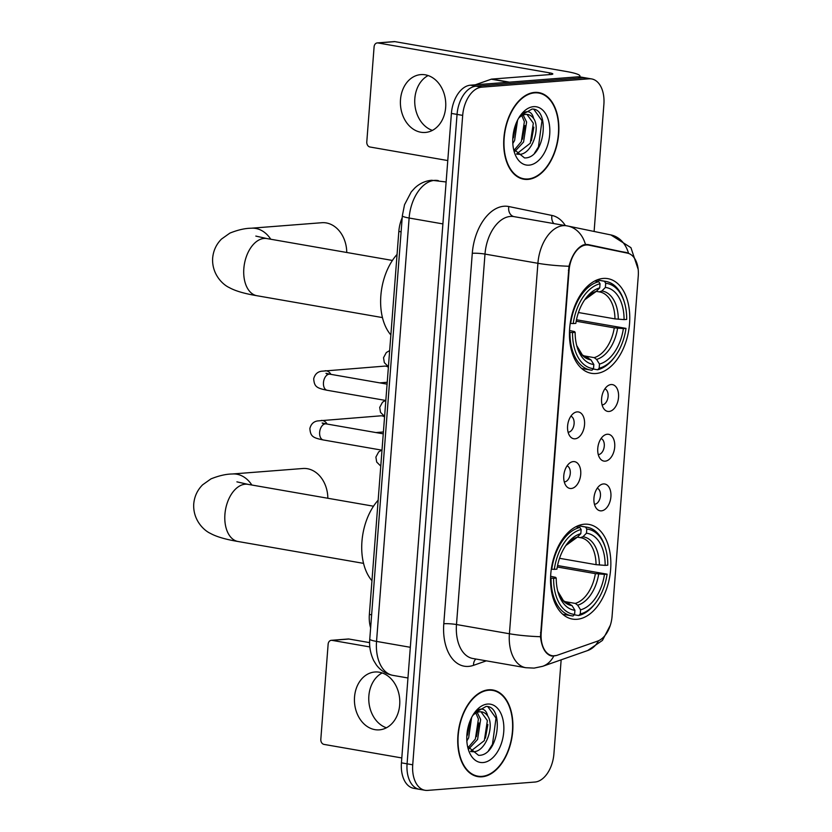 <?xml version="1.0" encoding="UTF-8"?>
<svg xmlns="http://www.w3.org/2000/svg" width="832" height="832" viewBox="0 0 832 832"><rect width="100%" height="100%" fill="white"/><g stroke="black" fill="none" stroke-linecap="round" stroke-linejoin="round"><path stroke-width="1.25" d="M595.951 373.516A48.038 29.442 99.9 0 0 629.169 327.34A48.038 29.442 99.9 0 0 607.859 278.647A48.038 29.442 99.9 0 0 603.262 278.439A48.038 29.442 99.9 0 0 570.045 324.615A48.038 29.442 99.9 0 0 591.365 373.308A48.038 29.442 99.9 0 0 595.951 373.516M577.044 619.289A48.038 29.442 99.9 0 0 610.262 573.113A48.038 29.442 99.9 0 0 588.942 524.42A48.038 29.442 99.9 0 0 584.355 524.212A48.038 29.442 99.9 0 0 551.138 570.388A48.038 29.442 99.9 0 0 572.458 619.081A48.038 29.442 99.9 0 0 577.044 619.289M603.46 483.943A13.593 8.33 -80.1 0 1 610.896 496.735A13.593 8.33 -80.1 0 1 601.38 510.848A13.593 8.33 -80.1 0 1 596.534 508.581A13.593 8.33 -80.1 0 1 594.214 495.966A13.593 8.33 -80.1 0 1 600.662 484.869A13.593 8.33 -80.1 0 1 603.46 483.943M594.443 504.244A8.154 5.002 99.9 0 0 594.745 504.234A8.154 5.002 99.9 0 0 600.33 496.787A8.154 5.002 99.9 0 0 597.23 488.249M607.277 434.242A13.593 8.33 -80.1 0 1 614.713 447.044A13.593 8.33 -80.1 0 1 605.207 461.157A13.593 8.33 -80.1 0 1 600.361 458.89A13.593 8.33 -80.1 0 1 598.031 446.274A13.593 8.33 -80.1 0 1 604.49 435.178A13.593 8.33 -80.1 0 1 607.277 434.242M598.26 454.553A8.154 5.002 99.9 0 0 598.562 454.542A8.154 5.002 99.9 0 0 604.157 447.086A8.154 5.002 99.9 0 0 601.047 438.558M611.104 384.55A13.593 8.33 -80.1 0 1 618.54 397.353A13.593 8.33 -80.1 0 1 609.034 411.466A13.593 8.33 -80.1 0 1 604.178 409.198A13.593 8.33 -80.1 0 1 601.858 396.573A13.593 8.33 -80.1 0 1 608.306 385.486A13.593 8.33 -80.1 0 1 611.104 384.55M602.087 404.862A8.154 5.002 99.9 0 0 602.389 404.851A8.154 5.002 99.9 0 0 607.974 397.394A8.154 5.002 99.9 0 0 604.874 388.856M573.29 461.594A13.593 8.33 -80.1 0 1 580.726 474.386A13.593 8.33 -80.1 0 1 571.22 488.498A13.593 8.33 -80.1 0 1 566.363 486.231A13.593 8.33 -80.1 0 1 564.044 473.616A13.593 8.33 -80.1 0 1 570.492 462.519A13.593 8.33 -80.1 0 1 573.29 461.594M564.273 481.894A8.154 5.002 99.9 0 0 564.574 481.884A8.154 5.002 99.9 0 0 570.159 474.438A8.154 5.002 99.9 0 0 567.06 465.899M577.106 411.892A13.593 8.33 -80.1 0 1 584.542 424.694A13.593 8.33 -80.1 0 1 575.037 438.807A13.593 8.33 -80.1 0 1 570.19 436.54A13.593 8.33 -80.1 0 1 567.861 423.925A13.593 8.33 -80.1 0 1 574.319 412.828A13.593 8.33 -80.1 0 1 577.106 411.892M568.1 432.203A8.154 5.002 99.9 0 0 568.402 432.193A8.154 5.002 99.9 0 0 573.986 424.736A8.154 5.002 99.9 0 0 570.887 416.208M557.253 655.242A24.471 14.997 -80.1 0 1 554.58 655.814A24.471 14.997 -80.1 0 1 552.24 655.71A24.471 14.997 -80.1 0 1 541.195 632.778L569.078 270.4A24.471 14.997 -80.1 0 1 588.526 245.097A24.471 14.997 -80.1 0 1 588.806 245.149L627.494 253.146A24.471 14.997 -80.1 0 1 638.258 276.016L612.082 616.262A24.471 14.997 -80.1 0 1 597.646 641.087L557.253 655.242M370.635 627.838A27.196 16.671 -80.1 0 1 369.366 614.422L398.83 231.442A27.196 16.671 -80.1 0 1 402.199 217.672M481.978 776.807A43.961 26.946 99.9 0 0 512.366 734.552A43.961 26.946 99.9 0 0 492.866 689.988A43.961 26.946 99.9 0 0 488.665 689.801A43.961 26.946 99.9 0 0 458.266 732.056A43.961 26.946 99.9 0 0 477.776 776.61A43.961 26.946 99.9 0 0 481.978 776.807M490.942 690.113A43.961 26.946 99.9 0 0 489.996 689.749M527.935 179.41A43.961 26.946 99.9 0 0 558.334 137.155A43.961 26.946 99.9 0 0 538.834 92.602A43.961 26.946 99.9 0 0 534.633 92.404A43.961 26.946 99.9 0 0 504.234 134.659A43.961 26.946 99.9 0 0 523.744 179.213A43.961 26.946 99.9 0 0 527.935 179.41M536.91 92.726A43.961 26.946 99.9 0 0 535.964 92.352M556.202 655.512L551.647 656.053M551.741 656.074C545.563 654.42 541.809 647.962 540.478 636.709L568.984 266.25C572.031 255.018 576.836 247.905 583.378 244.889L587.818 244.525L628.472 253.136A31.73 25.064 -78.3 0 0 610.865 234.926L630.937 247.666L638.175 269.339M594.11 231.462L603.886 104.395A27.196 16.671 99.9 0 0 591.614 78.926L585.967 77.948A27.196 16.671 99.9 0 0 583.367 77.823L476.06 86.174A27.196 16.671 99.9 0 0 457.049 114.41L407.077 763.828A27.196 16.671 99.9 0 0 419.349 789.298A27.196 16.671 99.9 0 0 421.949 789.412M585.884 244.358L621.379 251.898M591.614 78.926A27.196 16.671 99.9 0 0 589.014 78.811L481.707 87.162A27.196 16.671 99.9 0 0 462.686 115.388L412.724 764.806A27.196 16.671 99.9 0 0 424.996 790.275A27.196 16.671 99.9 0 0 427.596 790.4L534.903 782.049A27.196 16.671 99.9 0 0 553.914 753.823L561.153 659.828M520.967 178.485A43.961 26.946 99.9 0 0 521.976 178.454M474.999 775.871A43.961 26.946 99.9 0 0 476.008 775.84M401.43 762.84A27.196 16.671 99.9 0 0 413.702 788.31L419.349 789.298A27.196 16.671 99.9 0 1 407.077 763.828L457.049 114.41A27.196 16.671 99.9 0 1 476.06 86.174L583.367 77.823A27.196 16.671 99.9 0 1 585.967 77.948L580.32 76.96A27.196 16.671 99.9 0 0 577.73 76.846L470.413 85.197A27.196 16.671 99.9 0 0 451.402 113.422L401.43 762.84L412.724 764.806M488.634 690.248A43.514 26.666 99.9 0 0 458.546 732.066A43.514 26.666 99.9 0 0 477.849 776.162A43.514 26.666 99.9 0 0 482.009 776.36A43.514 26.666 99.9 0 0 512.096 734.542A43.514 26.666 99.9 0 0 492.783 690.435A43.514 26.666 99.9 0 0 488.634 690.248M471.609 717.538L468.634 737.88L466.846 740.906M469.955 721.261L466.804 736.663M477.214 712.421L480.646 719.43L477.599 739.44L468.811 748.914M475.862 713.066L478.41 719.035L475.353 739.055L468.114 747.625M473.606 713.97C476.455 710.258 479.398 708.666 482.435 709.186C485.025 709.758 486.762 711.994 487.656 715.905A20.488 12.553 99.9 0 0 481.78 711.89A20.488 12.553 99.9 0 0 479.825 711.797A20.488 12.553 99.9 0 0 472.711 715.52M487.656 715.905C494.874 725.754 485.794 752.097 473.231 751.743L470.725 751.546M481.01 711.797L487.375 720.606L484.318 740.615L470.558 751.358M467.563 746.418L478.556 755.321C499.096 756.236 504.431 705.619 486.106 706.451L474.323 713.055M483.07 762.549A29.546 18.106 99.9 0 0 503.734 731.869A29.546 18.106 99.9 0 0 487.573 704.059A29.546 18.106 99.9 0 0 474.677 712.514A29.546 18.106 99.9 0 0 468.281 749.268A29.546 18.106 99.9 0 0 483.07 762.549M487.916 706.774L496.007 718.13L492.482 744.318L488.55 750.578M487.885 724.537L485.43 738.161M478.92 722.977L476.476 736.601M469.966 721.417L467.511 735.041M386.412 727.792A29.006 22.641 85.6 0 1 368.867 695.874A29.006 22.641 85.6 0 1 382.148 672.953M354.536 696.998A29.006 22.641 -94.4 0 0 379.361 729.851A29.006 22.641 -94.4 0 0 399.693 704.86A29.006 22.641 -94.4 0 0 374.858 672.006A29.006 22.641 -94.4 0 0 354.536 696.998M332.01 640.349A4.534 3.536 -94.4 0 0 331.313 640.318L348.254 638.997A4.534 3.536 85.6 0 1 348.951 639.028L332.01 640.349L369.824 646.932M369.626 642.626L348.951 639.028M331.313 640.318A4.534 3.536 -94.4 0 0 328.13 644.218L320.819 739.294A4.534 3.536 -94.4 0 0 324.002 744.401L401.804 757.952M534.602 92.851A43.514 26.666 99.9 0 0 504.514 134.67A43.514 26.666 99.9 0 0 523.817 178.766A43.514 26.666 99.9 0 0 527.977 178.963A43.514 26.666 99.9 0 0 558.064 137.145A43.514 26.666 99.9 0 0 538.751 93.049A43.514 26.666 99.9 0 0 534.602 92.851M517.577 120.141L514.602 140.483L512.814 143.51M515.923 123.864L512.762 139.266M523.182 115.024L526.614 122.034L523.567 142.043L514.779 151.518M521.83 115.669L524.378 121.649L521.321 141.658L514.082 150.228M519.574 116.584C522.423 112.861 525.366 111.27 528.403 111.8C530.982 112.362 532.73 114.598 533.624 118.508A20.488 12.553 99.9 0 0 527.748 114.494A20.488 12.553 99.9 0 0 525.793 114.41A20.488 12.553 99.9 0 0 518.679 118.123M533.624 118.508C540.842 128.357 531.762 154.7 519.199 154.346L516.693 154.149M526.978 114.4L533.333 123.209L530.286 143.218L516.526 153.972M513.531 149.032L524.524 157.924C545.064 158.85 550.389 108.222 532.074 109.054L520.291 115.658M529.038 165.152A29.546 18.106 99.9 0 0 549.702 134.472A29.546 18.106 99.9 0 0 533.541 106.662A29.546 18.106 99.9 0 0 520.645 115.128A29.546 18.106 99.9 0 0 514.249 151.871A29.546 18.106 99.9 0 0 529.038 165.152M533.884 109.377L541.975 120.744L538.45 146.921L534.518 153.182M533.853 127.14L531.398 140.764M524.888 125.58L522.434 139.204M515.923 124.02L513.479 137.644M327.839 498.254A29.006 22.641 -94.4 0 0 302.9 468.499L232.294 473.99A29.006 22.641 85.6 0 1 251.836 485.014M578.074 525.72L585.52 527.02L586.789 529.069A43.15 26.447 99.9 0 1 605.582 548.444A43.15 26.447 99.9 0 1 607.776 565.188L605.166 565.386A38.979 23.889 99.9 0 0 586.466 533.218L582.951 536.765L580.362 537.659L577.377 537.139M559.541 558.303L596.055 564.668L605.166 565.386M557.565 565.542L607.09 574.153A43.15 26.447 99.9 0 1 596.232 602.098A43.15 26.447 99.9 0 1 580.258 613.995L580.57 609.835A38.979 23.889 99.9 0 0 604.479 574.361L595.369 573.633L557.284 566.998M564.346 601.515L575.297 603.418L577.689 605.186L580.57 609.835M378.154 500.188A49.858 30.555 99.9 0 0 371.956 580.705M579.873 527.457A44.959 27.56 99.9 0 0 551.762 569.192L554.31 569.348A43.15 26.447 99.9 0 1 581.142 529.506L579.873 527.457L575.838 526.76M605.582 548.444L605.218 547.217A44.959 27.56 99.9 0 0 587.007 527.218A44.959 27.56 99.9 0 0 585.52 527.02M580.258 613.995L578.708 615.545A44.959 27.56 99.9 0 0 595.473 603.127L596.232 602.098M578.708 615.545L574.267 614.775M581.142 529.506L580.819 533.666A38.979 23.889 99.9 0 0 566.665 544.336A38.979 23.889 99.9 0 0 556.92 569.14L554.31 569.348M586.466 533.218L586.789 529.069M604.479 574.361L607.09 574.153M577.304 537.202A34.861 21.372 99.9 0 0 565.791 545.563L577.304 537.202L580.819 533.666M596.055 564.668A33.54 20.561 99.9 0 0 580.757 537.722L580.362 537.659M551.075 578.157A44.959 27.56 99.9 0 0 571.574 615.794A44.959 27.56 99.9 0 0 573.061 615.992L574.61 614.432A43.15 26.447 99.9 0 1 553.613 578.313L550.566 578.074M553.613 578.313L556.234 578.115A38.979 23.889 99.9 0 0 558.22 592.81A38.979 23.889 99.9 0 0 574.922 610.282L574.61 614.432M550.628 576.274L555.61 577.356L556.234 578.115M574.922 610.282L572.042 605.623L568.901 603.73M346.746 252.481A29.006 22.641 -94.4 0 0 321.807 222.716L251.212 228.218A29.006 22.641 85.6 0 1 270.754 239.242M596.981 279.947L604.427 281.247L605.696 283.296A43.15 26.447 99.9 0 1 624.489 302.671A43.15 26.447 99.9 0 1 626.694 319.415L624.073 319.613A38.979 23.889 99.9 0 0 605.384 287.446L601.869 290.992L599.269 291.876L596.284 291.356M578.458 312.53L614.962 318.885L624.073 319.613M576.482 319.769L625.997 328.38A43.15 26.447 99.9 0 1 615.139 356.325A43.15 26.447 99.9 0 1 599.165 368.212L599.487 364.062A38.979 23.889 99.9 0 0 623.386 328.588L614.276 327.86L576.191 321.225M583.253 355.742L594.204 357.646L596.596 359.414L599.487 364.062M397.062 254.415A49.858 30.555 99.9 0 0 390.863 334.932M598.78 281.684A44.959 27.56 99.9 0 0 570.669 323.419L573.217 323.575A43.15 26.447 99.9 0 1 600.049 283.733L598.78 281.684L594.755 280.987M624.489 302.671L624.125 301.444A44.959 27.56 99.9 0 0 605.914 281.434A44.959 27.56 99.9 0 0 604.427 281.247M599.165 368.212L597.615 369.772A44.959 27.56 99.9 0 0 614.39 357.354L615.139 356.325M597.615 369.772L593.174 369.002M600.049 283.733L599.737 287.882A38.979 23.889 99.9 0 0 585.572 298.563A38.979 23.889 99.9 0 0 575.838 323.367L573.217 323.575M605.384 287.446L605.696 283.296M623.386 328.588L625.997 328.38M596.222 291.429A34.861 21.372 99.9 0 0 584.709 299.79L596.222 291.429L599.737 287.882M614.962 318.885A33.54 20.561 99.9 0 0 599.674 291.938L599.269 291.876M569.982 332.384A44.959 27.56 99.9 0 0 590.481 370.022A44.959 27.56 99.9 0 0 591.968 370.219L593.518 368.659A43.15 26.447 99.9 0 1 572.53 332.54L569.473 332.301M572.53 332.54L575.141 332.342A38.979 23.889 99.9 0 0 577.127 347.027A38.979 23.889 99.9 0 0 593.84 364.51L593.518 368.659M569.535 330.502L574.527 331.583L575.141 332.342M593.84 364.51L590.949 359.85L587.808 357.958M382.002 450.185L323.326 439.962C312.53 437.809 310.513 436.27 309.868 428.501C311.033 424.018 313.654 421.502 317.741 420.919L380.806 415.823A8.154 6.365 85.6 0 1 382.065 415.875A8.154 6.365 85.6 0 1 382.824 416.073A8.154 6.365 85.6 0 1 384.55 416.998M383.417 431.798A8.154 6.365 85.6 0 1 382.075 432.089L375.939 432.567M385.819 400.483L327.153 390.27C316.347 388.118 314.34 386.578 313.695 378.799C314.85 374.327 317.481 371.81 321.568 371.228L384.634 366.122A8.154 6.365 85.6 0 1 385.882 366.184A8.154 6.365 85.6 0 1 386.641 366.382A8.154 6.365 85.6 0 1 388.378 367.307M387.234 382.096A8.154 6.365 85.6 0 1 385.892 382.387L379.756 382.866M432.38 130.395A29.006 22.641 85.6 0 1 414.835 98.488A29.006 22.641 85.6 0 1 428.116 75.556M400.504 99.601A29.006 22.641 -94.4 0 0 425.329 132.454A29.006 22.641 -94.4 0 0 445.661 107.463A29.006 22.641 -94.4 0 0 420.826 74.61A29.006 22.641 -94.4 0 0 400.504 99.601M579.218 76.835A36.254 4.43 4.4 0 0 579.935 76.045A36.254 4.43 4.4 0 0 566.374 71.5L394.919 41.631L377.967 42.952L549.432 72.821A9.069 1.113 -175.6 0 1 552.822 73.954A9.069 1.113 -175.6 0 1 550.836 74.495L491.785 79.092L509.413 82.16M377.967 42.952A4.534 3.536 -94.4 0 0 377.27 42.921L394.222 41.6A4.534 3.536 85.6 0 1 394.919 41.631M377.27 42.921A4.534 3.536 -94.4 0 0 374.098 46.821L366.787 141.908A4.534 3.536 -94.4 0 0 369.97 147.004L447.772 160.555M475.228 84.822L491.286 79.196A4.534 2.777 -80.1 0 1 491.785 79.092M569.078 270.4L568.381 270.275M541.195 632.778L540.498 632.663M371.634 614.817L369.366 614.422M401.107 231.837L398.83 231.442M486.346 660.847L473.533 665.33A45.323 27.778 -80.1 0 1 443.789 623.74L472.285 253.292A9.069 1.113 -175.6 0 1 484.994 254.082L456.487 624.53A36.254 22.225 99.9 0 0 472.857 658.497L525.782 667.711A36.254 22.225 -80.1 0 1 509.413 633.755A31.73 3.879 4.4 0 0 540.478 636.709M472.285 253.292A45.323 27.778 -80.1 0 1 503.984 206.242A45.323 27.778 -80.1 0 1 508.83 206.544L551.938 215.446A45.323 27.778 -80.1 0 1 565.344 225.576M510.349 216.445A36.254 22.225 99.9 0 0 484.994 254.082L537.909 263.297A36.254 22.225 -80.1 0 1 563.264 225.659A36.254 22.225 -80.1 0 1 566.727 225.815A36.254 22.225 -80.1 0 1 567.143 225.898A31.73 25.064 -78.3 0 1 567.757 226.013L513.812 216.601A36.254 22.225 99.9 0 0 510.349 216.445M525.782 667.711L534.113 668.106L542.641 666.318A31.73 23.712 -109.3 0 0 553.727 656.115M568.984 266.25A31.73 3.879 -175.6 0 1 537.909 263.297L509.413 633.755L456.487 624.53A9.069 1.113 -175.6 0 0 443.789 623.74M610.314 625.279L602.43 640.422L587.642 650.551A31.73 23.712 -109.3 0 0 598.53 640.744M585.416 244.39A31.73 25.064 -78.3 0 0 567.757 226.013L610.865 234.926M462.686 115.388L451.402 113.422M481.707 87.162L470.413 85.197M589.014 78.811L577.73 76.846M473.533 665.33A9.069 6.781 70.7 0 1 475.873 659.017M553.842 223.569A9.069 7.166 101.7 0 1 551.938 215.446M513.958 216.622A9.069 7.166 101.7 0 1 508.83 206.544M626.506 252.522L619.362 251.274M438.36 180.627A36.254 22.225 99.9 0 0 437.934 180.554A36.254 22.225 99.9 0 0 434.47 180.388A36.254 22.225 99.9 0 0 409.126 218.026L376.542 641.41A36.254 22.225 99.9 0 0 392.912 675.366C386.079 674.045 380.546 670.54 376.314 664.841L373.61 660.421C368.836 649.969 369.543 641.95 369.762 639.142L402.345 215.758A18.127 2.215 -175.6 0 0 409.126 218.026L442.894 223.912M410.322 647.296L376.542 641.41A18.127 2.215 -175.6 0 1 369.762 639.142M363.542 563.368L238.014 541.497A29.006 17.774 -80.1 0 1 224.921 514.322A29.006 17.774 -80.1 0 1 245.211 484.214A29.006 17.774 -80.1 0 1 247.978 484.349L236.912 481.853M575.297 603.418A33.54 20.561 99.9 0 0 595.369 573.633M599.383 565.032A34.861 21.372 99.9 0 0 582.951 536.765M577.689 605.186A34.861 21.372 99.9 0 0 598.697 574.007M569.65 603.866A33.54 20.561 99.9 0 1 569.244 603.803L563.472 600.756L557.814 591.344A34.861 21.372 99.9 0 0 572.042 605.623M382.46 317.585L256.932 295.724A29.006 17.774 -80.1 0 1 243.838 268.549A29.006 17.774 -80.1 0 1 264.118 238.441A29.006 17.774 -80.1 0 1 266.885 238.566L255.819 236.08M594.204 357.646A33.54 20.561 99.9 0 0 614.276 327.86M618.29 319.259A34.861 21.372 99.9 0 0 601.869 290.992M596.596 359.414A34.861 21.372 99.9 0 0 617.604 328.224M588.557 358.093A33.54 20.561 99.9 0 1 588.162 358.02L582.379 354.983L576.722 345.571A34.861 21.372 99.9 0 0 590.949 359.85M323.326 439.962A8.154 5.002 -80.1 0 1 319.696 431.808A8.154 5.002 -80.1 0 1 325.343 423.852A8.154 5.002 -80.1 0 1 326.123 423.883L322.15 422.978L323.929 424.268M321.277 420.451A8.154 6.365 85.6 0 1 327.07 424.05M327.153 390.27A8.154 5.002 -80.1 0 1 323.513 382.117A8.154 5.002 -80.1 0 1 329.17 374.161A8.154 5.002 -80.1 0 1 329.95 374.192L325.978 373.287L327.756 374.577M325.104 370.76A8.154 6.365 85.6 0 1 330.897 374.358M549.432 72.821L549.297 74.61M508.654 82.222L491.286 79.196M588.526 245.097L584.906 244.473M552.24 655.71L549.214 655.179M542.641 666.318L587.642 650.551M424.996 790.275L419.349 789.298M402.345 215.758L404.529 204.734L411.226 191.942L414.7 188.105C419.546 183.498 425.214 180.877 431.683 180.263L446.129 181.979M392.912 675.366L407.961 677.986M474.053 775.507L477.849 776.162M488.987 689.78L492.783 690.435M520.021 178.11L523.817 178.766M534.955 92.383L538.751 93.049M238.014 541.497C225.566 539.417 216.362 536.713 210.423 533.395C203.674 530.379 192.785 519.761 193.742 503.88C194.438 496.402 197.392 490.058 202.602 484.827L210.954 478.889C218.951 475.686 226.065 474.053 232.294 473.99M578.188 525.678L587.007 527.218M562.754 614.266L571.574 615.794M373.506 506.21L247.978 484.349M256.932 295.724C244.473 293.644 235.279 290.94 229.341 287.622C222.581 284.596 211.692 273.988 212.649 258.107C213.346 250.63 216.299 244.275 221.51 239.054L229.871 233.116C237.869 229.913 244.982 228.28 251.212 228.218M597.106 279.906L605.914 281.434M581.672 368.493L590.481 370.022M392.413 260.437L266.885 238.566M384.582 416.655L382.824 416.073M383.261 433.836L326.123 423.883M388.398 366.964L386.641 366.382M387.078 384.145L329.95 374.192M381.659 450.122L378.674 451.911L375.887 457.09L376.688 462.041L380.775 466.107M385.486 400.431L382.502 402.22L379.704 407.399L380.515 412.35L384.602 416.416M389.657 350.605L386.318 352.529L383.531 357.708L384.332 362.648L388.419 366.725M579.935 76.045L579.873 76.898"/></g></svg>
